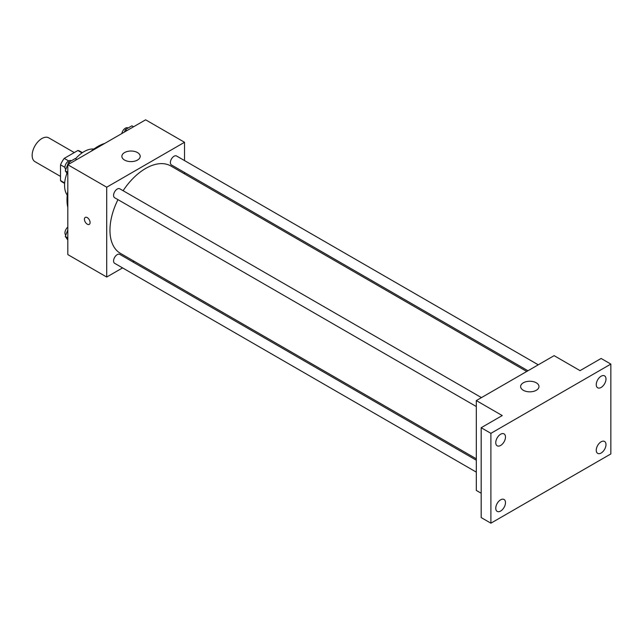 <?xml version="1.0" encoding="UTF-8"?>
<svg xmlns="http://www.w3.org/2000/svg" width="643" height="643" viewBox="0 0 643 643"><rect width="100%" height="100%" fill="white"/><g stroke="black" fill="none" stroke-linecap="round" stroke-linejoin="round"><path stroke-width="0.96" d="M74.275 152.584L48.755 137.851A13.752 7.941 120 0 0 38.154 141.54A13.752 7.941 120 0 0 32.15 155.381A13.752 7.941 120 0 0 34.995 161.674L60.514 176.407M68.656 160.943L64.228 158.387L77.875 150.502A17.755 10.248 120 0 1 79.933 151.234L82.392 152.656M64.67 182.974L60.514 180.57A17.755 10.248 120 0 0 62.178 181.985L64.638 183.408M60.514 180.57L60.514 164.817A17.755 10.248 120 0 1 64.228 158.387M64.943 167.373L60.514 164.817M82.031 152.905L77.875 150.502M67.25 195.159A27.512 15.882 -60 0 1 66.944 173.208M75.488 158.837A27.512 15.882 -60 0 1 93.878 149.047M67.812 207.472A43.555 25.149 -60 0 1 67.812 191.26M90.784 151.475A43.555 25.149 -60 0 1 104.817 143.373M122.572 267.89L106.714 277.045L67.812 254.588L67.812 164.737L145.623 119.815L184.525 142.28L184.525 160.589M134.09 261.243L132.876 261.942M117.958 199.643A50.435 29.12 120 0 0 109.961 230.25A50.435 29.12 120 0 0 120.402 253.342L476.31 458.821M526.738 371.461L170.837 165.982A50.435 29.12 120 0 0 123.11 190.714M184.525 172.485L184.525 173.891M106.714 277.045L106.714 187.201L184.525 142.28M538.263 364.814L176.6 156.008A5.152 2.974 120 0 0 172.629 157.39A5.152 2.974 120 0 0 170.379 162.575A5.152 2.974 120 0 0 171.448 164.938L527.951 370.762M476.31 460.219L119.799 254.387A5.152 2.974 120 0 0 115.828 255.769A5.152 2.974 120 0 0 113.578 260.954A5.152 2.974 120 0 0 114.647 263.317L476.31 472.123M476.31 406.529L114.647 197.731A5.152 2.974 -60 0 1 114.647 191.775A5.152 2.974 -60 0 1 119.799 188.801L481.462 397.607M106.714 187.201L67.812 164.737M124.549 160.059A9.171 5.297 180 0 1 121.865 156.313A9.171 5.297 180 0 1 131.035 151.025A9.171 5.297 180 0 1 140.198 156.313A9.171 5.297 180 0 1 134.54 161.208A9.171 5.297 180 0 1 124.549 160.059M90.1 222.534A4.011 2.315 60 0 1 89.273 224.367A4.011 2.315 60 0 1 85.262 222.052A4.011 2.315 60 0 1 85.262 217.422A4.011 2.315 60 0 1 88.348 218.491A4.011 2.315 60 0 1 90.1 222.534M89.273 224.367A4.011 2.315 60 0 1 85.262 222.052A4.011 2.315 60 0 1 85.262 217.414M481.173 493.237L476.31 490.424L476.31 400.581L554.113 355.659L580.05 370.633L601.125 358.464L610.85 364.083L610.85 453.926L490.898 523.185L481.173 517.567L481.173 427.724L502.239 415.555L476.31 400.581M490.898 523.185L490.898 433.334L481.173 427.724M490.898 433.334L610.85 364.083M523.314 390.285A9.171 5.297 180 0 1 520.629 386.539A9.171 5.297 180 0 1 529.8 381.251A9.171 5.297 180 0 1 538.971 386.539A9.171 5.297 180 0 1 533.312 391.434A9.171 5.297 180 0 1 523.314 390.285M601.125 387.44A6.88 3.971 -60 0 1 597.685 387.785A6.88 3.971 -60 0 1 596.632 382.272A6.88 3.971 -60 0 1 601.125 376.211A6.88 3.971 -60 0 1 604.565 375.874A6.88 3.971 -60 0 1 605.618 381.379A6.88 3.971 -60 0 1 601.125 387.44M500.624 445.462A6.88 3.971 -60 0 1 497.184 445.808A6.88 3.971 -60 0 1 496.131 440.294A6.88 3.971 -60 0 1 500.624 434.234A6.88 3.971 -60 0 1 504.064 433.896A6.88 3.971 -60 0 1 505.117 439.402A6.88 3.971 -60 0 1 500.624 445.462M500.624 511.056A6.88 3.971 -60 0 1 497.184 511.394A6.88 3.971 -60 0 1 496.131 505.88A6.88 3.971 -60 0 1 500.624 499.82A6.88 3.971 -60 0 1 504.064 499.482A6.88 3.971 -60 0 1 505.117 504.996A6.88 3.971 -60 0 1 500.624 511.056M601.125 453.026A6.88 3.971 -60 0 1 597.685 453.371A6.88 3.971 -60 0 1 596.632 447.858A6.88 3.971 -60 0 1 601.125 441.797A6.88 3.971 -60 0 1 604.565 441.46A6.88 3.971 -60 0 1 605.618 446.965A6.88 3.971 -60 0 1 601.125 453.026M67.812 174.446L65.281 170.845L68.56 162.398L75.11 158.62L76.758 159.577M67.812 172.308L65.281 170.845M70.208 163.354L68.56 162.398M71.309 160.806L71.164 160.726A5.152 2.974 120 0 0 67.193 162.108A5.152 2.974 120 0 0 64.943 167.293A5.152 2.974 120 0 0 65.803 169.503M124.404 132.064L125.353 129.605L131.911 125.827L133.559 126.775M127.009 130.561L125.353 129.605M128.11 128.013L127.965 127.933A5.152 2.974 120 0 0 124.364 128.946A5.152 2.974 120 0 0 121.832 133.551M67.812 240.032L65.281 236.431L67.812 229.905M67.812 237.894L65.281 236.431M67.812 227.116A5.152 2.974 120 0 0 64.943 232.879A5.152 2.974 120 0 0 65.803 235.097"/></g></svg>
